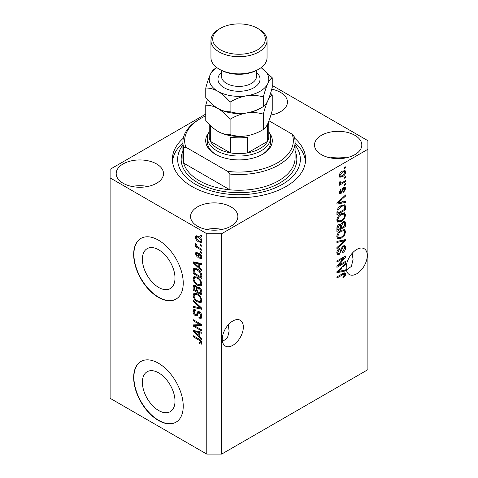<?xml version="1.0" encoding="UTF-8"?>
<svg xmlns="http://www.w3.org/2000/svg" width="478" height="478" viewBox="0 0 478 478"><rect width="100%" height="100%" fill="white"/><g stroke="black" fill="none" stroke-linecap="round" stroke-linejoin="round"><path stroke-width="0.72" d="M142.378 382.286A23.064 13.318 -120 0 0 152.446 405.499A23.064 13.318 -120 0 0 170.222 411.678A23.064 13.318 -120 0 0 175.002 401.12A23.064 13.318 -120 0 0 164.928 377.907A23.064 13.318 -120 0 0 147.158 371.729A23.064 13.318 -120 0 0 142.378 382.286M142.378 259.213A23.064 13.318 -120 0 0 152.446 282.426A23.064 13.318 -120 0 0 170.222 288.604A23.064 13.318 -120 0 0 175.002 278.047A23.064 13.318 -120 0 0 164.928 254.834A23.064 13.318 -120 0 0 147.158 248.656A23.064 13.318 -120 0 0 142.378 259.213M133.655 254.463A35.055 20.237 -120 0 0 148.957 289.74A35.055 20.237 -120 0 0 175.97 299.132A35.055 20.237 -120 0 0 183.229 283.084A35.055 20.237 -120 0 0 167.927 247.807A35.055 20.237 -120 0 0 140.914 238.414A35.055 20.237 -120 0 0 133.655 254.463M141.04 238.343A35.055 20.237 -120 0 0 133.9 254.32A35.055 20.237 -120 0 0 149.124 289.513A35.055 20.237 -120 0 0 176.089 299.055M133.655 377.536A35.055 20.237 -120 0 0 148.957 412.813A35.055 20.237 -120 0 0 175.97 422.205A35.055 20.237 -120 0 0 183.229 406.157A35.055 20.237 -120 0 0 167.927 370.88A35.055 20.237 -120 0 0 140.914 361.488A35.055 20.237 -120 0 0 133.655 377.536M141.04 361.416A35.055 20.237 -120 0 0 133.9 377.393A35.055 20.237 -120 0 0 149.124 412.586A35.055 20.237 -120 0 0 176.089 422.134M222.473 341.525L227.474 337.928L229.111 331.039L228.263 324.819M222.27 339.255A14.896 8.604 120 0 0 225.353 346.072A14.896 8.604 120 0 0 236.837 342.081A14.896 8.604 120 0 0 243.338 327.089A14.896 8.604 120 0 0 240.255 320.266A14.896 8.604 120 0 0 228.771 324.263A14.896 8.604 120 0 0 222.27 339.255M346.413 269.968L351.414 266.377L353.051 259.482L352.196 253.262M346.203 267.698A14.896 8.604 120 0 0 349.293 274.521A14.896 8.604 120 0 0 360.77 270.53A14.896 8.604 120 0 0 367.277 255.533A14.896 8.604 120 0 0 364.188 248.715A14.896 8.604 120 0 0 352.71 252.707A14.896 8.604 120 0 0 346.203 267.698M270.889 115.079A23.661 13.659 0 0 0 287.451 102.047A23.661 13.659 0 0 0 280.52 92.391A23.661 13.659 0 0 0 271.755 89.183M271.671 114.929A23.661 13.659 0 0 0 270.972 114.792M156.581 163.942A23.661 13.659 0 0 0 130.793 160.984A23.661 13.659 0 0 0 116.19 173.604A23.661 13.659 0 0 0 123.121 183.265A23.661 13.659 0 0 0 148.903 186.223A23.661 13.659 0 0 0 163.512 173.604A23.661 13.659 0 0 0 156.581 163.942M147.738 186.486A23.661 13.659 0 0 0 131.964 186.486M230.946 206.878A23.661 13.659 0 0 0 205.158 203.915A23.661 13.659 0 0 0 190.549 216.534A23.661 13.659 0 0 0 197.48 226.196A23.661 13.659 0 0 0 223.268 229.159A23.661 13.659 0 0 0 237.877 216.534A23.661 13.659 0 0 0 230.946 206.878M222.097 229.416A23.661 13.659 0 0 0 206.329 229.416M354.879 135.322A23.661 13.659 0 0 0 329.097 132.358A23.661 13.659 0 0 0 314.488 144.983A23.661 13.659 0 0 0 321.419 154.639A23.661 13.659 0 0 0 347.207 157.603A23.661 13.659 0 0 0 361.81 144.983A23.661 13.659 0 0 0 354.879 135.322M346.036 157.859A23.661 13.659 0 0 0 330.262 157.859M183.331 138.184A66.603 38.455 0 0 0 172.397 159.294A66.603 38.455 0 0 0 191.905 186.486A66.603 38.455 0 0 0 264.489 194.821A66.603 38.455 0 0 0 305.603 159.294A66.603 38.455 0 0 0 294.669 138.184M205.767 114.081L110.107 169.308L110.107 177.894L206.777 233.706L221.649 233.706L367.893 149.273L367.893 140.687L272.233 85.46M338.681 265.278L345.588 261.293L345.588 262.332L336.912 267.339L336.912 266.234L343.825 258.012L336.912 262.01L336.912 260.964L345.588 255.957L345.588 257.068L338.681 265.278L338.03 264.902M343.174 245.901L344.979 245.698L345.702 247.598C345.582 249.773 344.608 251.452 342.768 252.641L342.654 251.661L344.686 248.094L344.22 246.803L343.198 246.929L339.177 254.457L337.486 254.666L336.799 252.922C336.876 250.968 337.743 249.444 339.392 248.345L339.5 249.325L337.815 252.3L338.239 253.513L339.195 253.4L340.073 252.569L341.101 248.644L343.174 245.901M336.912 241.408L345.588 239.556L345.588 240.631L336.912 248.638L336.912 247.568L344.572 240.733L336.912 242.489L336.912 241.408M344.375 229.446L345.702 231.627L344.339 235.367L341.364 238.098L337.719 238.791L336.799 236.759C337.247 233.784 338.735 231.609 341.256 230.223L344.811 229.625M344.375 212.794L345.702 214.975L344.339 218.715L341.364 221.445L337.719 222.139L336.799 220.107C337.247 217.131 338.735 214.951 341.256 213.57L344.811 212.973M342.995 201.895L345.588 201.274L345.588 202.355L336.912 204.166L336.912 203.15L345.588 194.94L345.588 196.022L342.995 198.394L342.995 201.895L341.979 201.31M344.345 167.551L345.588 166.84L345.588 167.88L344.345 168.597L344.345 167.551M110.107 177.894L110.107 398.288L206.777 454.1L221.649 454.1L221.649 233.706M221.649 454.1L367.893 369.667L367.893 149.273M342.368 171.172L345.062 170.598L345.702 172.044C345.367 174.207 344.274 175.767 342.433 176.729L339.804 177.254L339.165 175.814C339.482 173.681 340.551 172.128 342.368 171.172M344.345 177.183L345.588 176.466L345.588 177.505L344.345 178.222L344.345 177.183M342.314 182.518L345.588 180.63L345.588 181.67L339.278 185.315L339.278 184.269L340.282 183.689L339.165 183.104L339.5 181.927L340.402 181.801L340.288 182.572L341.029 183.074L342.314 182.518M339.404 183.612L339.165 183.104M339.434 182.076L341.029 183.074M344.345 184.335L345.588 183.624L345.588 184.663L344.345 185.38L344.345 184.335M343.664 187.334L345.128 187.137L345.702 188.619L343.67 192.276L343.557 191.296L344.799 189.067L344.483 188.207L343.819 188.284L340.963 193.704L339.703 193.865L339.165 192.437L340.969 189.019L341.077 189.999L340.067 191.881L340.838 192.736L343.664 187.334M339.111 192.072L340.838 192.736M341.202 205.54L344.859 204.769L345.588 206.819L345.588 209.77L336.912 214.777L337.068 210.272C337.976 208.02 339.356 206.442 341.202 205.54M343.037 221.78L344.979 221.481L345.588 223.34L345.588 226.423L336.912 231.436L336.912 228.329C336.918 226.638 337.647 225.305 339.093 224.319L340.91 224.385L343.037 221.78M340.629 224.134L340.252 224.009M342.995 270.458L345.588 269.837L345.588 270.918L336.912 272.729L336.912 271.713L345.588 263.503L345.588 264.585L342.995 266.957L342.995 270.458L341.979 269.873M345.702 274.157L345.086 276.075L342.995 277.879L342.881 276.905L344.686 274.695L344.029 274.037L336.912 278.011L336.912 276.971L342.798 273.571L345.2 272.932L345.702 274.157L344.459 273.44L344.399 274.073L343.013 273.446M194.91 325.996L201.818 329.981L201.818 331.027L193.142 326.014L193.142 324.909L200.061 324.676L193.142 320.684L193.142 319.639L201.818 324.652L201.818 325.763L194.91 325.996L196.153 325.279L201.818 325.088M199.404 311.805C201.041 312.941 201.883 314.476 201.931 316.418L201.154 318.372L199.003 318.079L198.89 316.974L200.336 317.153L200.915 315.743L199.434 312.863L198.531 312.743L196.978 315.934L195.406 315.743C193.883 314.709 193.088 313.287 193.028 311.465L193.751 309.636L195.621 309.881L195.735 310.987L194.48 310.825L194.044 312.015L195.43 314.715L196.309 314.894L197.826 311.59L199.404 311.805M193.142 300.082L201.818 308.25L201.818 309.326L193.142 307.312L193.142 306.243L200.802 308.256L193.142 301.164L193.142 300.082M201.931 300.453L200.569 302.622L197.593 301.917C195.012 300.548 193.494 298.344 193.028 295.308L193.949 293.289L197.492 293.916L200.605 296.736L201.931 300.453M201.053 302.431L201.435 302.12M201.931 283.801L200.569 285.964L197.593 285.264C195.012 283.896 193.494 281.691 193.028 278.65L193.949 276.637L197.492 277.264L200.605 280.084L201.931 283.801M201.053 285.778L201.435 285.468M200.581 244.575L201.818 245.286L201.818 246.331L200.581 245.614L200.581 244.575M198.597 236.275C200.479 237.225 201.591 238.797 201.931 240.996L201.286 242.43L198.663 241.904C196.816 240.954 195.723 239.388 195.394 237.219L196.046 235.791L198.597 236.275M201.931 342.977L201.322 344.19L199.23 343.58L199.117 342.475L200.682 342.899L200.915 342.35L200.264 340.928L193.142 336.685L193.142 335.646L199.033 339.045C200.67 339.786 201.638 341.101 201.931 342.977M206.777 454.1L206.777 233.706M199.23 267.596L201.818 269.962L201.818 271.05L193.142 262.84L193.142 261.825L201.818 263.635L201.818 264.716L199.23 264.095L199.23 267.596M199.894 253.806C201.202 254.672 201.883 255.885 201.931 257.445L201.393 258.861L199.906 258.753L199.792 257.648L200.694 257.732L201.029 256.853L200.049 254.935L199.481 254.846L198.346 257.194L197.193 257.062L195.394 253.71L195.956 252.253L197.199 252.378L197.312 253.483L196.578 253.424L196.297 254.194L197.067 255.945L197.593 255.921L198.615 253.585L199.894 253.806M197.067 255.945L198.836 255.204L199.416 253.579M200.581 251.595L201.818 252.312L201.818 253.352L200.581 252.641L200.581 251.595M198.549 247.431L201.818 249.319L201.818 250.364L195.508 246.72L195.508 245.68L196.518 246.26L195.394 244.383L195.735 243.595L196.637 244.509L197.259 246.505L198.549 247.431M200.581 234.943L201.818 235.66L201.818 236.7L200.581 235.989L200.581 234.943M197.432 269.168C200.001 270.47 201.465 272.585 201.818 275.507L201.818 278.465L193.142 273.458L193.303 269.132L193.865 268.421L197.432 269.168M198.119 287.117L197.145 287.678L199.272 287.529C200.957 288.587 201.806 290.086 201.818 292.034L201.818 295.117L193.142 290.11L193.142 287.003L193.715 285.33L195.323 285.515L197.145 287.678L197.522 287.242M199.23 336.159L201.818 338.526L201.818 339.613L193.142 331.403L193.142 330.388L201.818 332.198L201.818 333.28L199.23 332.658L199.23 336.159M201.889 343.473L200.599 342.941M200.306 342.953L199.23 343.58M201.746 341.866L200.915 342.35M200.963 340.527L200.264 340.928M194.044 336.165L193.142 336.685M199.23 266.706L198.818 266.318M194.731 262.458L194.385 262.123L193.142 262.84M201.818 263.701L200.467 263.378L199.23 264.095M199.451 263.964L199.451 263.139L198.215 263.85L194.044 262.852L198.215 266.67L198.215 263.85M199.23 266.085L198.215 266.67M195.114 262.237L194.044 262.852M201.83 258.245L201.142 258.036L199.906 258.753M201.142 258.036L201.089 257.505M201.806 256.405L201.029 256.853M200.784 254.511L200.049 254.935M200.509 254.248L199.481 254.846M198.818 256.519L197.193 257.062M198.436 256.345L197.773 255.838M196.649 253.376L196.637 252.999L195.394 253.71M196.637 252.999L196.733 252.217M198.31 255.228L198.836 255.204L198.31 255.228M201.483 252.121L200.581 252.641M196.87 246.074L196.518 246.26M196.41 246.2L195.508 246.72M196.105 243.971L195.394 244.383M201.483 235.463L200.581 235.989M201.77 241.88L200.306 241.408M199.667 241.324L198.663 241.904M196.661 236.939L196.637 236.508L195.394 237.219M196.637 236.508L196.799 235.618M198.268 236.09L196.691 236.921L196.297 237.769L198.663 240.864L200.629 241.306L201.029 240.446L198.663 237.351L196.691 236.921M200.629 241.306L201.907 240.565M199.505 236.861L198.663 237.351M201.8 240.004L201.029 240.446M201.483 245.095L200.581 245.614M201.818 277.031L201.142 276.643M194.158 272.872L193.142 273.458M194.385 269.915L194.54 268.415L193.303 269.132M196.554 268.708L194.331 269.927L194.158 272.998L200.802 276.84L200.802 275.053L199.541 271.821L197.42 270.201C196.111 269.305 195.084 269.21 194.331 269.927M201.818 276.254L200.802 276.84M198.286 269.7L197.42 270.201M200.222 271.426L199.541 271.821M201.746 274.509L200.802 275.053M201.567 285.294L199.487 284.888M198.579 284.697L197.593 285.264M194.277 278.214L193.028 278.65M194.271 277.939L194.66 276.421M196.751 276.882L194.731 277.748L194.044 279.23C194.421 281.566 195.61 283.233 197.611 284.231L200.228 284.703L200.915 283.221C200.557 280.939 199.404 279.295 197.462 278.292L195.502 277.593L194.731 277.748M200.228 284.703L201.925 283.538M196.739 276.876L195.502 277.593M198.322 277.796L197.462 278.292M201.812 282.701L200.915 283.221M201.818 293.683L201.142 293.295M197.761 291.341L197.085 290.953M194.158 289.525L193.142 290.11M194.385 286.561L194.51 285.205M199.469 287.654L198.155 288.407L197.761 291.735L200.802 293.492L200.694 290.355L199.278 288.575L198.155 288.407M197.988 288.593L197.838 287.278M194.158 289.65L196.751 291.15L196.667 288.24L195.466 286.639L194.492 286.471L194.158 289.65M197.761 290.564L196.751 291.15M196.201 286.214L195.466 286.639M197.904 287.523L196.667 288.24M201.818 292.906L200.802 293.492M200.085 288.109L199.278 288.575M201.441 289.925L200.694 290.355M201.728 290.893L200.802 291.425M201.567 301.947L199.487 301.54M198.579 301.349L197.593 301.917M194.277 294.866L193.028 295.308M194.271 294.591L194.66 293.074M196.751 293.534L194.731 294.4L194.044 295.882C194.421 298.218 195.61 299.885 197.611 300.883L200.228 301.355L200.915 299.873C200.557 297.591 199.404 295.948 197.462 294.944L195.502 294.245L194.731 294.4M200.228 301.355L201.925 300.19M196.739 293.534L195.502 294.245M198.322 294.448L197.462 294.944M201.812 299.353L200.915 299.873M201.818 308.322L201.017 308.137M195.681 306.9L194.385 306.595L193.142 307.312M201.441 307.892L200.802 308.256M193.853 300.758L193.142 301.164M201.662 317.828L200.24 317.362L199.003 318.079M200.336 317.153L201.919 316.083M201.806 315.229L200.915 315.743M200.21 312.415L199.434 312.863M197.468 315.343L196.649 315.026L195.406 315.743M194.277 311.017L193.028 311.465M194.271 310.748L194.492 309.499M198.573 311.441L197.545 314.183L196.309 314.894M198.519 311.471L197.33 312.158M195.251 325.799L194.385 325.303L193.142 326.014M194.385 325.303L194.385 324.867M200.957 324.156L200.061 324.676M194.044 320.158L193.142 320.684M199.23 335.269L198.818 334.881M194.731 331.021L194.385 330.686L193.142 331.403M201.818 332.264L200.467 331.941L199.23 332.658M199.451 332.527L199.451 331.702L198.215 332.413L194.044 331.415L198.215 335.233L198.215 332.413M199.23 334.648L198.215 335.233M195.114 330.8L194.044 331.415M344.686 167.36L345.588 167.88M344.303 170.437L344.459 171.327L345.702 172.044M344.459 171.327L344.435 171.751M341.429 176.149L342.433 176.729M340.79 176.233L339.32 176.705M339.29 174.87L340.444 176.119L342.427 175.689L344.799 172.534L344.405 171.733L342.84 170.915M339.189 175.39L340.444 176.119M341.579 171.686L342.427 172.176L340.067 175.318M344.405 171.733L342.427 172.176M344.686 176.985L345.588 177.505M344.686 181.15L345.588 181.67M340.635 183.098L339.948 183.492M339.165 183.044L340.282 183.689M344.686 184.144L345.588 184.663M344.345 187.047L344.459 187.902L345.702 188.619M343.007 187.812L343.819 188.284M342.493 188.416L343.246 188.852M340.163 192.676L339.727 192.993L340.963 193.704M339.727 192.993L339.249 193.202M340.324 189.563L341.077 189.999M339.284 191.427L340.067 191.881M344.345 201.573L345.588 202.355M344.345 201.638L341.979 202.134L341.979 199.32L337.815 203.138L341.979 202.14M341.023 202.331L339.069 202.744M337.647 203.036L336.912 203.192M344.877 195.61L345.588 196.022M342.338 198.011L342.995 198.394M341.758 198.567L341.758 199.195M337.265 202.815L337.815 203.138M341.346 198.956L341.979 199.32M344.082 204.578L344.345 206.102L345.588 206.819M344.572 209.185L345.588 209.77M337.588 212.961L336.912 213.349M336.912 212.567L337.922 213.152L344.572 209.316L344.046 205.869L342.176 205.038M336.972 210.846L337.922 211.396L337.922 213.152M337.354 209.454L338.095 209.878L337.922 211.396M340.33 206.09L341.19 206.586L338.095 209.878M342.105 205.068L343.306 205.761L341.19 206.586M344.046 205.869L343.306 205.761M343.682 218.338L344.339 218.715M340.402 220.89L341.364 221.445M339.219 221.2L337.193 221.655M344.082 212.734L344.459 214.258L345.702 214.975M336.924 219.002L337.815 219.516L338.484 221.033L341.376 220.4C343.246 219.384 344.345 217.777 344.686 215.572L344.005 214.072L342.003 213.182M336.805 219.868L338.484 221.033M338.585 215.799L339.266 216.193L337.815 219.516M340.378 214.138L341.232 214.628L339.266 216.193M344.005 214.072L341.232 214.628M344.19 221.35L344.345 222.754M344.572 225.837L345.588 226.423M341.19 227.528L340.515 227.922M337.588 229.613L336.912 230.002M340.372 224.074L340.288 225.228M340.515 227.14L341.531 227.725L344.572 225.969L344.465 222.957L342.887 221.87M336.912 229.219L337.922 229.804L340.515 228.311L340.432 225.496L338.908 224.391M338.424 224.809L339.237 225.275L337.922 228.102L337.922 229.804M340.432 225.496L339.237 225.275M342.236 222.354L343.043 222.82L341.531 225.807L341.531 227.725M344.465 222.957L343.043 222.82M343.682 234.991L344.339 235.367M340.402 237.548L341.364 238.098M339.219 237.853L337.193 238.307M344.082 229.392L344.459 230.916L345.702 231.627M336.924 235.654L337.815 236.168L338.484 237.686L341.376 237.052C343.246 236.036 344.345 234.429 344.686 232.224L344.005 230.731L342.003 229.834M336.805 236.52L338.484 237.686M338.585 232.451L339.266 232.846L337.815 236.168M340.378 230.79L341.232 231.28L339.266 232.846M344.005 230.731L341.232 231.28M344.345 239.819L345.588 240.631M344.345 239.914L343.885 240.338M343.353 240.034L344.572 240.733M343.335 240.022L336.912 241.498M344.226 245.543L344.459 246.881L345.702 247.598M344.22 246.803L342.923 246.056M342.409 246.469L343.198 246.929M338.263 253.531L337.934 253.74L339.177 254.457M337.934 253.74L336.99 254.093M338.693 248.853L339.5 249.325M336.918 251.786L337.815 252.3M336.805 252.629L338.239 253.513M344.686 261.813L345.588 262.332M338.34 265.081L337.438 265.607M342.923 257.493L343.825 258.012M344.62 256.513L345.588 257.068M343.825 256.973L343.234 257.672M344.345 270.136L345.588 270.918M344.345 270.201L341.979 270.697L341.979 267.883L337.815 271.701L341.979 270.703M341.023 270.895L339.069 271.307M337.647 271.6L336.912 271.755M344.877 264.173L345.588 264.585M342.338 266.575L342.995 266.957M341.758 267.13L341.758 267.758M337.265 271.379L337.815 271.701M341.346 267.519L341.979 267.883M344.363 275.657L345.086 276.075M343.174 273.362L344.411 274.079M344.399 272.866L344.459 273.44M269.245 132.639A33.305 19.228 180 0 1 262.547 154.28A33.305 19.228 180 0 1 215.453 154.28L215.453 154.28A33.305 19.228 180 0 1 208.755 132.639M268.797 131.838A31.548 18.218 180 0 1 270.548 137.825A31.548 18.218 180 0 1 251.075 154.657A31.548 18.218 180 0 1 216.689 150.707A31.548 18.218 180 0 1 207.452 137.825L207.452 142.121A31.548 18.218 0 0 0 216.086 154.639M182.913 142.121L182.913 157.859A56.087 32.385 0 0 0 183.654 163.118A56.087 32.385 0 0 0 199.338 180.756A56.087 32.385 0 0 0 229.894 189.814L183.654 163.118L183.654 147.373A56.087 32.385 180 0 1 182.913 142.121A56.087 32.385 180 0 1 199.338 119.219L200.581 118.508A54.337 31.369 0 0 0 185.852 147.212L183.654 147.373M182.913 144.948A61.345 35.42 0 0 0 195.621 184.335A61.345 35.42 0 0 0 273.703 188.499A61.345 35.42 0 0 0 295.087 144.948M295.087 142.844A66.603 38.455 180 0 1 305.502 161.439M229.894 174.07L227.701 171.369A54.337 31.369 0 0 0 292.148 134.163L294.346 136.863A56.087 32.385 180 0 1 295.087 142.121A56.087 32.385 180 0 1 229.894 174.07L229.894 189.814A56.087 32.385 0 0 0 295.087 157.859L295.087 142.121M292.148 134.163L268.983 120.791M205.767 115.867A54.337 31.369 0 0 0 200.581 118.508M227.701 171.369L185.852 147.212M172.498 161.439A66.603 38.455 180 0 1 182.913 142.844M261.914 154.639A31.548 18.218 0 0 0 270.548 142.121L270.548 137.825M209.203 124.346L209.203 136.397A29.797 17.202 0 0 0 210.493 141.404A29.797 17.202 0 0 0 217.932 148.556A29.797 17.202 0 0 0 230.324 152.852A29.797 17.202 0 0 0 247.676 152.852A29.797 17.202 0 0 0 267.507 141.404A29.797 17.202 0 0 0 268.797 136.397L268.797 121.275M210.451 125.583A29.797 17.202 180 0 0 210.493 125.66L210.493 141.404L230.324 152.852L230.324 137.108A29.797 17.202 180 0 0 247.676 137.108L247.676 152.852L267.507 141.404L267.507 125.66A29.797 17.202 180 0 0 268.773 121.334M207.452 137.825A31.548 18.218 180 0 1 209.203 131.838M258.831 69.131L257.588 69.848A26.29 15.177 180 0 1 220.412 69.848L219.169 69.131A28.047 16.192 0 0 0 258.831 69.131A28.047 16.192 0 0 0 267.047 57.683L267.047 40.511A28.047 16.192 180 0 1 249.731 55.466A28.047 16.192 180 0 1 219.169 51.959A28.047 16.192 180 0 1 210.953 40.511A28.047 16.192 180 0 1 219.169 29.062L220.412 28.345A26.29 15.177 0 0 0 220.412 49.814A26.29 15.177 0 0 0 257.588 49.814A26.29 15.177 0 0 0 257.588 28.345L258.831 29.062A28.047 16.192 180 0 1 267.047 40.511M263.33 129.502C258.156 132.657 252.617 134.766 246.714 135.836C240.876 136.594 235.337 136.2 230.097 134.647C226.285 134.802 222.228 133.715 217.932 131.384C213.624 128.743 209.567 125.146 205.767 120.599L205.767 105.226C209.579 105.07 213.636 106.158 217.932 108.488C222.24 111.129 226.291 114.726 230.097 119.273C235.272 116.124 240.81 114.009 246.714 112.939C252.551 112.181 258.09 112.581 263.33 114.134L263.33 129.502C264.734 128.845 266.216 126.897 267.782 123.677C269.365 120.109 270.847 115.658 272.233 110.316L272.233 94.949L270.602 93.114M230.097 119.273L230.097 134.647M263.33 114.134C264.716 108.793 266.198 104.341 267.782 100.774C269.347 97.548 270.829 95.606 272.233 94.949M207.392 99.532L205.767 105.226M217.633 108.315A29.797 17.202 0 0 0 217.932 108.488A29.797 17.202 0 0 0 246.714 112.939A29.797 17.202 0 0 0 261.263 107.759M217.932 131.384A29.797 17.202 0 0 0 246.714 135.836M246.714 112.939C240.876 113.698 235.337 113.304 230.097 111.744C226.285 111.906 222.228 110.818 217.932 108.488C213.642 105.859 209.585 102.262 205.767 97.703L205.767 88.054C209.573 87.898 213.63 88.986 217.932 91.316A29.797 17.202 0 0 0 246.714 95.767A29.797 17.202 0 0 0 267.782 83.602A29.797 17.202 0 0 0 261.125 67.631L272.233 77.771L272.233 87.42C270.847 92.756 269.365 97.213 267.782 100.774C266.216 104.001 264.734 105.943 263.33 106.606C258.156 109.761 252.617 111.87 246.714 112.939M216.875 67.631A29.797 17.202 0 0 0 210.218 74.699A29.797 17.202 0 0 0 217.932 91.316C222.222 93.939 226.273 97.536 230.097 102.101C235.272 98.946 240.81 96.837 246.714 95.767C252.551 95.008 258.09 95.403 263.33 96.962C264.716 91.621 266.198 87.169 267.782 83.602C269.347 80.376 270.829 78.434 272.233 77.771M216.881 67.637L214.67 68.868C213.284 69.501 211.802 71.443 210.218 74.699C208.653 78.213 207.171 82.664 205.767 88.054M263.33 96.962L263.33 106.606M230.097 102.101L230.097 111.744M210.953 40.511L210.953 57.683A28.047 16.192 0 0 0 219.169 69.131L220.412 69.848M258.831 29.062L257.588 28.345A26.29 15.177 0 0 0 220.412 28.345M199.947 339.631L199.099 340.121M197.014 262.631L195.831 263.312M199.195 254.248L197.952 254.959M194.319 269.956L193.142 270.632M194.385 286.286L193.142 287.003M197.946 288.622L196.751 289.31M200.109 306.637L199.44 307.025M198.125 312.923L196.888 313.64M197.014 331.194L195.831 331.875M342.021 189.527L342.899 190.035M338.986 201.184L339.595 201.537M344.345 222.623L345.588 223.34M336.96 227.546L337.922 228.102M340.288 225.09L341.531 225.807M341.967 240.368L343.204 241.085M340.79 249.934L341.561 250.376M338.986 269.747L339.595 270.1M341.967 274.049L342.869 274.569M295.087 151.132A57.838 33.394 180 0 1 267.543 188.338A57.838 33.394 180 0 1 198.101 182.907A57.838 33.394 180 0 1 182.913 151.132M256.525 72.435A21.032 12.141 180 0 1 252.318 88.549A21.032 12.141 180 0 1 224.128 87.737A21.032 12.141 180 0 1 221.475 72.435M221.475 70.427L221.475 76.289A17.525 10.122 0 0 0 226.608 83.441A17.525 10.122 0 0 0 245.71 85.64A17.525 10.122 0 0 0 256.525 76.289L256.525 70.427M200.682 342.899L201.919 342.188M200.694 257.732L201.931 257.015M196.578 253.424L197.265 253.023M197.498 255.999L198.734 255.282M194.492 286.471L195.729 285.76M198.531 312.743L199.768 312.026M194.48 310.825L195.723 310.108M340.533 183.056L339.296 182.339M344.483 188.207L343.246 187.49"/></g></svg>

